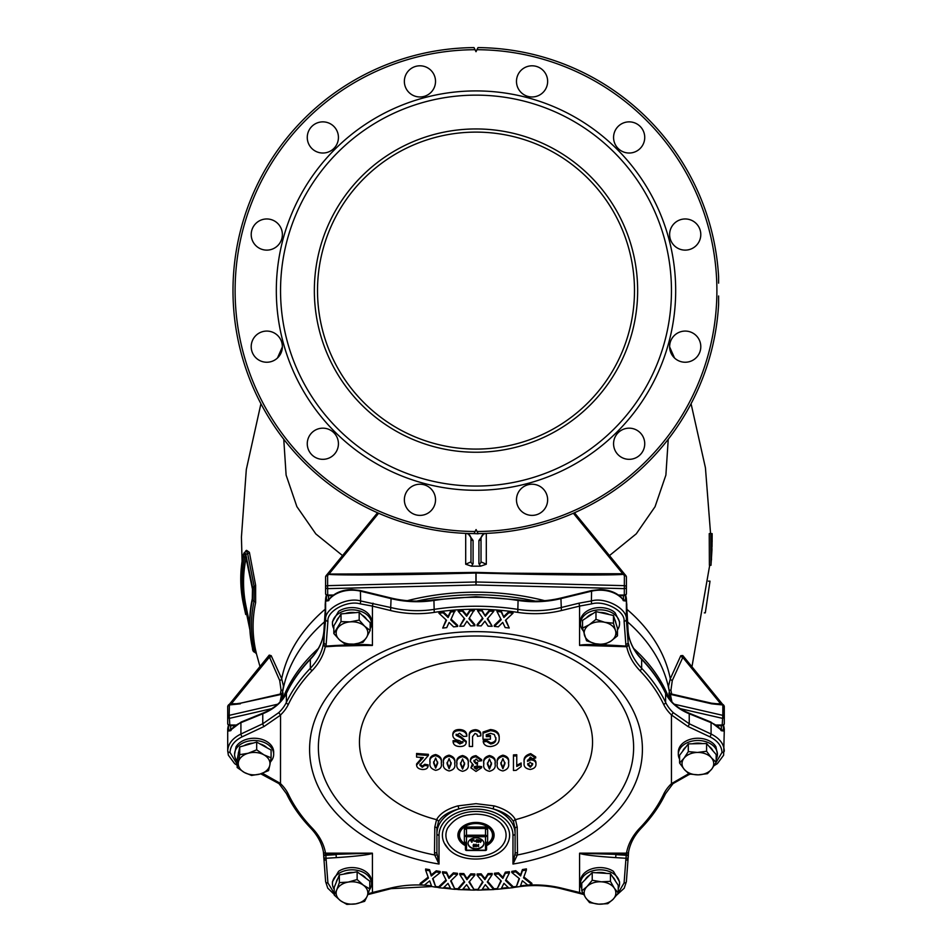 <?xml version="1.0" encoding="UTF-8"?>
<svg xmlns="http://www.w3.org/2000/svg" width="952" height="952" viewBox="0 0 952 952"><rect width="100%" height="100%" fill="white"/><g stroke="black" fill="none" stroke-linecap="round" stroke-linejoin="round"><path stroke-width="1.43" d="M246.592 550.351L249.388 552.327L255.636 585.242L255.636 602.652A222.923 157.627 180 0 0 255.636 650.228C256.731 654.976 256.731 654.952 255.636 650.157M256.397 653.607L260.051 666.769M342.553 555.599L315.838 533.941L296.893 506.654L286.112 475.096L283.755 439.241M271.201 655.69A2.118 1.428 157.4 0 1 269.19 657.416L231.372 703.742A2.118 1.297 -140.8 0 0 229.73 703.897L269.238 655.107L271.201 655.69L281.697 678.728L283.458 686.083L282.292 693.461L283.149 689.177A194.755 137.719 180 0 0 283.149 689.177L283.149 689.177A2.118 1.476 -168.7 0 1 281.078 690.259L279.709 680.525L269.047 656.106M623.465 595.654L623.465 599.891A2.118 1.499 0 0 1 625.5 600.998L623.786 600.736A2.118 1.345 -34.3 0 0 623.631 600.2L623.631 600.2C618.443 593.358 610.565 589.812 599.998 589.562L591.585 590.561L591.406 600.938C605.282 596.773 627.666 608.733 626.38 619.609A2.118 1.487 175.8 0 1 624.084 621.168C625.274 611.172 604.675 600.069 591.906 603.83L579.566 606.079L579.578 645.313C582.981 644.254 595.024 644.302 615.706 645.456L625.964 646.099L624.084 621.168M368.091 893.88L372.434 892.548L372.422 853.313C369.019 854.801 356.976 856.241 336.294 857.633L326.036 858.276L327.916 882.956L334.223 893.25M371.542 883.646L371.542 881.397A19.552 13.816 -0 0 0 367.27 872.77A19.552 13.816 -0 0 0 338.591 871.342L332.45 881.778L332.45 883.646A19.552 13.816 -0 0 1 345.528 870.604A19.552 13.816 -0 0 1 367.27 875.007A19.552 13.816 -0 0 1 371.542 883.646A19.552 13.816 -0 0 1 369.483 889.811M334.223 889.382A19.552 13.816 -0 0 1 332.45 883.646M336.246 882.397A15.851 11.21 0 0 1 336.782 880.505A15.851 11.21 0 0 1 337.781 878.696M343.541 874.162A15.851 11.21 0 0 1 353.323 872.472M360.082 874.007A15.851 11.21 0 0 1 365.973 878.363M334.223 895.047L340.542 900.723L346.873 904.4L355.762 903.864L364.652 901.33L367.21 896.118A15.851 11.21 0 0 1 355.762 903.864A15.851 11.21 0 0 1 340.542 900.723A15.851 11.21 0 0 1 336.782 889.834L334.223 895.047L334.223 887.312L339.352 874.888L357.131 871.818L369.781 881.171L369.781 888.906L363.45 885.241L357.131 879.553L348.242 882.087A15.851 11.21 0 0 1 363.45 885.241A15.851 11.21 180 0 1 367.21 896.118L369.781 888.906M336.782 889.834A15.851 11.21 0 0 1 348.242 882.087L339.352 882.623L336.782 889.834M357.131 871.818L357.131 879.553M339.352 874.888L339.352 882.623M228.551 725.222A26.418 18.683 180 0 0 227.706 729.886L227.706 750.949C228.064 743.881 232.466 738.24 240.915 734.028L262.764 723.758L278.746 712.655L280.542 715.13L280.483 783.615A54.942 38.853 0 0 1 288.385 794.289A198.099 140.075 180 0 0 312.101 827.99A81.348 57.525 0 0 1 325.513 853.159L325.846 855.289L336.104 854.658L336.294 857.633M312.101 827.99A2.118 1.238 136.2 0 1 310.578 827.966C317.587 835.332 321.871 843.353 323.43 852.028L323.43 852.028A2.118 1.487 170 0 0 325.513 853.159L372.339 853.159L325.846 854.658A2.118 1.499 180 0 0 323.74 856.145L323.74 856.776A2.118 1.499 0 0 0 325.846 858.276A2.118 1.499 180 0 0 326.036 858.276A2.118 1.499 173 0 1 323.751 857.038A2.118 1.499 173 0 1 323.74 856.907L323.918 858.74A2.118 1.499 175.7 0 0 323.93 858.823L325.62 881.623A2.118 1.499 175.7 0 1 325.62 881.552L323.93 858.894M618.241 892.905L624.084 882.956L625.964 858.276L615.706 857.633C595.024 856.241 582.981 854.801 579.578 853.313L579.578 892.512L578.983 892.452L583.219 893.666M628.26 856.907L628.082 858.74A2.118 1.499 4.3 0 1 628.07 858.823L628.249 857.038A2.118 1.499 7 0 0 628.26 856.907M615.706 857.633L615.896 854.658L626.154 855.289A2.118 1.499 0 0 1 628.26 856.776A2.118 2.118 0 0 1 628.249 857.038A2.118 1.499 7 0 1 625.964 858.276L626.487 853.159A2.118 1.487 10 0 0 628.57 852.028L628.57 852.028A2.118 1.487 10 0 0 628.582 851.85L628.26 856.657M579.578 853.313L626.154 854.658A2.118 1.499 0 0 1 628.26 856.145L628.26 856.145A2.118 1.499 0 0 1 628.26 856.276M579.661 853.159L626.487 853.159A81.348 57.525 0 0 1 639.899 827.99A198.099 140.075 180 0 0 663.615 794.289A54.942 38.853 0 0 1 671.517 783.615L673.254 782.984M671.517 783.615L687.998 774.131A2.118 0.857 70.9 0 0 688.867 774.642L672.993 783.639L665.519 793.706A2.118 1.416 25.6 0 1 663.615 794.289M721.33 725.65L721.33 729.886A2.118 1.499 0 0 1 723.377 730.993L721.664 730.731A26.418 18.683 180 0 0 711.084 722.675L711.084 734.028C719.533 738.24 723.937 743.881 724.293 750.949A2.118 1.499 180 0 1 721.997 752.437C721.664 745.94 717.618 740.727 709.847 736.8A2.118 0.631 -64.8 0 0 711.084 734.028L689.236 723.758L673.254 712.655L671.517 715.011A54.942 38.853 0 0 1 663.615 704.337A198.099 140.075 180 0 0 639.899 670.636A81.348 57.525 0 0 1 626.713 646.646M709.847 736.8L687.998 726.531L671.517 715.011M628.582 643.79A2.118 1.487 170 0 1 628.26 644.611A2.118 1.499 0 0 0 628.26 644.48L628.582 643.79A79.242 56.037 180 0 0 641.648 668.304A2.118 1.238 136.2 0 1 639.899 670.636M721.664 730.731A2.118 1.345 -34.3 0 0 721.509 730.196L710.823 722.021A2.118 0.75 -67.8 0 1 711.084 722.675L689.236 713.762A52.824 37.354 0 0 1 665.615 693.401A200.218 141.574 180 0 0 641.648 659.331A79.242 56.037 0 0 1 628.082 630.795L626.38 598.915L626.38 619.609L628.26 644.48A2.118 1.476 173.2 0 1 625.964 646.099L626.023 646.717L579.578 645.313M615.765 646.087L615.706 645.456M278.746 712.655A52.824 37.354 180 0 0 286.385 702.362A200.218 141.574 0 0 1 310.352 668.304A79.242 56.037 180 0 0 323.418 643.79L325.62 619.609C324.334 608.733 346.718 596.773 360.594 600.938L391.272 607.638A79.242 56.037 180 0 0 417.071 610.684A79.242 56.037 180 0 0 433.779 609.423A200.218 141.574 0 0 1 518.221 609.423A79.242 56.037 180 0 0 534.929 610.684A79.242 56.037 180 0 0 560.728 607.638L578.983 603.187L579.566 606.079M323.74 643.849A2.118 1.499 180 0 0 323.74 643.968L323.74 644.611A2.118 1.499 180 0 1 323.74 644.48A2.118 1.476 6.8 0 0 326.036 646.099L336.294 645.456C356.976 644.302 369.019 644.254 372.422 645.313L372.434 606.079L360.094 603.83C347.325 600.069 326.726 611.172 327.916 621.168L325.977 646.717A2.118 2.118 0 0 1 323.74 644.611A2.118 1.499 0 0 0 325.846 646.099M373.017 603.187L372.434 606.079M336.294 645.456L336.235 646.087L325.977 646.717M372.422 645.313L336.235 646.087M323.418 643.79A2.118 1.487 10 0 0 323.74 644.611M228.623 725.281L228.623 730.993L230.336 730.731A2.118 1.345 -145.7 0 1 230.491 730.196L229.991 730.85L231.038 730.505M444.37 843.258L448.428 848.875C462.493 864.737 499.598 861.405 507.63 843.258A33.606 23.764 180 0 0 503.691 821.754A33.606 23.764 180 0 0 460.661 814.079A33.606 23.764 180 0 0 444.37 843.258A33.606 23.764 180 0 0 448.309 848.708M428.138 877.185L420.141 883.42L420.141 884.539L424.235 885.241L429.697 880.862L431.72 886.514L435.79 887.216L432.625 878.66L440.217 872.615L436.242 871.937L431.28 876.018L429.566 870.794L425.627 870.128L428.448 878.065L420.141 884.539M440.217 872.615L440.217 871.496L436.242 870.806L431.28 874.9L429.566 869.676L425.627 868.997L425.627 870.128M435.79 887.216L432.946 878.41M464.255 881.421L458.186 888.454L458.186 889.573L462.422 889.715L466.658 884.658L470.157 889.989L474.37 890.132L468.967 882.099L474.87 875.114L470.764 874.971L466.932 879.672L463.85 874.733L459.792 874.591L464.671 882.064L458.186 889.573M474.87 875.114L474.87 873.995L470.764 873.853L466.932 878.541L463.85 873.603L459.792 873.472L459.792 874.591M474.37 890.132L469.384 881.6M500.907 880.671L496.956 889.299L501.157 888.87L503.953 883.337L508.832 888.097L513.009 887.669L505.524 880.505L509.427 872.841L505.357 873.258L502.858 878.387L498.503 873.948L494.469 874.364L501.299 881.052L496.956 889.299M509.427 872.841L509.427 871.723L505.357 872.139L502.858 877.268L498.503 872.829L494.469 873.246L494.469 874.364M513.009 887.669L513.009 886.55L505.905 879.743M671.457 715.13L671.457 783.496M519.114 878.398L516.234 887.109L520.327 886.407L522.351 880.755L527.813 885.134L531.882 884.432L523.54 877.839L526.397 870.009L522.422 870.687L520.637 875.935L515.746 871.83L511.807 872.508L519.435 878.66L516.234 887.109M526.397 870.009L526.397 868.89L522.422 869.569L520.637 874.817L515.746 870.711L511.807 871.377L511.807 872.508M531.882 884.432L531.882 883.313L523.862 876.971M482.581 881.707L477.595 890.144L481.831 889.989L485.33 884.67L489.554 889.715L493.779 889.573L487.269 881.957L492.172 874.591L488.067 874.733L484.913 879.672L481.165 874.971L477.095 875.114L482.997 882.218L477.595 890.144M492.172 874.591L492.172 873.472L488.067 873.615L484.913 878.553L481.165 873.853L477.095 873.995L477.095 875.114M493.779 889.573L493.779 888.454L487.686 881.326M446.012 879.898L438.92 886.586L438.92 887.716L443.132 888.145L448.011 883.385L450.796 888.918L454.985 889.346L450.653 880.981L457.46 874.412L453.39 873.995L448.951 878.422L446.536 873.293L442.502 872.877L446.393 880.659L438.92 887.716M457.46 874.412L457.46 873.293L453.39 872.865L448.951 877.304L446.536 872.175L442.502 871.758L442.502 872.877M454.985 889.346L451.046 880.6M503.894 616.349L508.832 611.624L513.009 612.077L513.009 613.207L505.429 620.323L509.237 627.999L505.167 627.558L502.751 622.418L498.324 626.821L494.302 626.392L501.216 619.752L496.98 611.47L501.18 611.922L501.18 610.803L503.894 617.479L508.832 612.755L513.009 613.207M505.81 619.966L509.237 627.999M494.302 626.392L494.302 625.262L500.835 618.99M496.98 611.47L496.98 610.339L501.18 610.803M485.33 615.087L489.554 610.03L493.779 610.173L493.779 611.291L487.281 618.919L492.184 626.273L488.078 626.13L484.913 621.192L481.177 625.892L477.107 625.75L482.997 618.657L477.595 610.732L481.831 610.875L481.831 609.756L485.33 616.206L489.554 611.148L493.779 611.291M487.698 618.431L492.184 626.273M477.107 625.75L477.107 624.631L482.581 618.038M477.595 610.732L477.595 609.613L481.831 609.756M466.647 615.075L470.157 609.756L474.37 609.613L468.955 618.764L474.858 625.75L470.74 625.892L466.92 621.192L463.838 626.13L459.78 626.273L464.671 618.8L458.186 611.291L462.422 611.148L462.422 610.03L466.647 615.075L466.647 616.194L470.157 610.875L474.37 610.732M469.372 618.145L474.858 624.631L474.858 625.75M459.78 626.273L464.255 618.324M458.186 611.291L458.186 610.173L462.422 610.03M448.094 616.408L450.808 610.851L454.973 610.399L450.76 619.919L457.65 626.44L453.58 626.88L449.082 622.477L446.738 627.63L442.716 628.058L446.5 620.264L438.943 613.255L443.144 612.802L443.144 611.684L448.094 616.408L448.094 617.527L450.808 611.969L454.973 611.517M451.141 619.157L457.65 625.321L457.65 626.44M442.716 628.058L446.119 619.907M438.943 613.255L438.943 612.136L443.144 611.684M501.049 823.456A30.083 21.265 0 0 1 504.31 828.038A30.083 21.265 0 0 1 489.721 854.158A30.083 21.265 0 0 1 451.224 847.292A30.083 21.265 0 0 1 447.69 828.038C456.662 815.305 466.623 814.757 475.714 814.15C486.377 814.317 494.766 817.375 500.895 823.337L504.31 828.038M436.908 852.968L439.027 864.035L434.659 854.979A157.615 111.455 180 0 1 319.765 732.683A157.615 111.455 180 0 1 476 635.984A157.615 111.455 180 0 1 632.235 732.683A157.615 111.455 180 0 1 517.341 854.979L512.973 864.035L515.091 853.135L515.091 828.573L513.568 821.838C510.308 816.09 503.56 811.806 493.338 808.962C481.795 805.654 470.24 805.654 458.662 808.962C448.463 811.782 441.716 816.078 438.432 821.838L436.908 828.573L436.908 833.738A39.092 27.644 0 0 1 458.662 808.962A2.118 0.809 -105 0 0 457.793 805.904L476 803.667L494.207 805.904C504.929 808.938 512.009 813.52 515.437 819.648L517.21 827.074L517.495 852.599L517.341 854.979L515.008 855.003M517.495 852.599L515.091 853.135L515.091 828.573A2.118 1.499 0 0 1 517.21 827.074M494.207 805.904A2.118 0.809 -75 0 0 493.338 808.962A39.092 27.644 0 0 1 515.091 833.738A2.118 1.499 0 0 1 512.973 835.225A36.973 26.144 180 0 0 476 809.081A36.973 26.144 180 0 0 439.027 835.225L439.027 864.035A166.41 117.667 180 0 1 310.638 736.158A166.41 117.667 180 0 1 476 631.64A166.41 117.667 180 0 1 641.362 736.158A166.41 117.667 180 0 1 512.973 864.035L512.973 835.225M483.818 764.135C483.057 767.859 484.925 770.251 489.459 771.31C493.957 770.073 495.837 767.633 495.076 763.968C495.849 760.208 493.969 757.768 489.435 756.662C484.925 757.947 483.057 760.446 483.818 764.135L483.818 763.016C483.057 759.315 484.925 756.816 489.435 755.543C493.969 756.65 495.849 759.089 495.076 762.838L495.076 763.921L495.076 762.838M513.461 756.031L513.461 754.9A522.957 369.781 0 0 0 516.757 754.734L516.757 755.852A524.54 370.899 180 0 1 513.461 756.031L513.461 770.489A523.862 370.423 0 0 0 516.163 770.346L521.149 766.55L521.149 764.123L516.757 766.431L516.757 755.852M516.757 765.301L521.149 762.992L521.149 764.123M524.159 762.707L524.159 761.576C523.481 757.721 525.659 755.079 530.692 753.639L535.69 756.876L535.69 758.006L530.692 754.757C525.694 756.15 523.517 758.803 524.159 762.707C523.505 766.503 525.552 768.752 530.312 769.442C534.143 768.704 536.024 766.955 535.964 764.182C536.024 761.6 534.274 760.172 530.728 759.898L527.456 761.362L530.383 757.078L532.394 758.637A524.159 365.592 -13.3 0 0 535.69 758.006M527.456 760.231L530.728 758.78C534.262 759.03 536 760.469 535.964 763.064L535.964 764.182M497.265 763.873C496.504 767.609 498.384 769.966 502.906 770.942C507.404 769.632 509.284 767.145 508.523 763.492C509.296 759.72 507.416 757.316 502.882 756.293C498.372 757.661 496.504 760.184 497.265 763.873L497.265 762.754C496.504 759.065 498.372 756.531 502.882 755.174C507.416 756.197 509.296 758.601 508.523 762.373L508.523 763.456L508.523 762.373M486.293 734.718L486.293 735.527A522.529 369.483 0 0 0 490.411 735.456L490.411 736.586A524.124 370.614 180 0 1 486.293 736.646L486.293 734.718L490.625 733.326L494.314 734.516L495.897 738.752C496.135 741.679 494.397 743.429 490.661 743.988L486.567 741.465A524.409 365.77 166.7 0 1 483.271 741.906C483.949 744.952 486.389 746.499 490.613 746.558C496.48 745.761 499.336 743.084 499.193 738.502C499.336 733.873 496.408 731.267 490.411 730.672L482.997 733.183L482.997 739.311A524.255 370.709 0 0 0 490.411 739.204L490.411 736.586M482.997 733.183L482.997 732.064L490.411 729.553C496.397 730.124 499.312 732.731 499.193 737.372L499.193 738.502M483.271 741.906L483.271 740.787A522.827 364.664 -13.3 0 0 486.567 740.347L490.661 742.869C494.385 742.31 496.135 740.561 495.897 737.633M513.568 821.838A2.118 1.737 -28.1 0 1 515.437 819.648A116.549 82.407 180 0 0 590.811 727.947A116.549 82.407 180 0 0 476 659.688A116.549 82.407 180 0 0 361.189 727.947A116.549 82.407 180 0 0 436.563 819.648C440.014 813.496 447.095 808.914 457.793 805.904M475.262 730.815L475.262 729.696L476 729.72C479.403 730.351 481.01 732.04 480.808 734.777L480.808 735.896C481.01 733.171 479.415 731.481 476 730.838L475.262 730.815C470.835 731.279 468.836 733.266 469.276 736.788L469.276 746.475A524.504 370.887 0 0 0 472.573 746.499L472.573 736.574L475.024 733.468L476.964 734.289L477.511 736.312A524.124 365.568 -13.3 0 0 480.808 735.896M470.371 761.457L470.371 760.327C470.443 757.685 472.311 756.126 476 755.662L481.629 759.648L481.629 760.767L476 756.781C472.335 757.233 470.455 758.792 470.371 761.457L473.394 764.956L470.919 767.871L476 771.429L481.629 767.717A524.171 364.664 -165.6 0 1 478.606 767.36L476.262 769.228L474.215 767.764L475 766.491L477.154 766.062A524.564 36.95 -86 0 0 477.511 763.599L476 763.802L473.941 761.529L476.131 759.077L478.332 761.16A524.421 365.782 -13.3 0 0 481.629 760.767M473.941 760.41L476 762.683L477.511 762.481L477.511 763.599M474.215 766.646L476.262 768.097L478.606 766.241A522.588 363.557 14.4 0 0 481.629 766.598L481.629 767.717M470.919 767.871L472.18 764.515M478.606 767.36L478.606 766.241M476.262 769.228L476.262 768.097M476.107 763.813L476.107 762.695M476.06 756.781L476.06 755.662M489.435 756.662L489.435 755.543M491.506 764.016L489.447 769.097L487.388 764.099L489.447 758.958L491.506 764.016M487.388 762.968L489.447 767.978L491.506 762.897M489.447 769.097L489.447 767.978M530.359 767.217L527.729 764.742L530.181 762.207L532.668 764.587L530.359 767.217L532.668 763.456M527.729 763.623L530.359 766.098M530.728 759.898L530.728 758.78M530.692 754.757L530.692 753.639M502.882 756.293L502.882 755.174M504.953 763.611L502.894 768.728L500.835 763.766L502.894 758.589L504.953 763.611M500.835 762.647L502.894 767.609L504.953 762.492M502.894 768.728L502.894 767.609M490.661 743.988L490.661 742.869M486.567 741.465L486.567 740.347M490.411 730.672L490.411 729.553M469.276 735.658L469.276 736.788L469.276 735.658C468.836 732.159 470.823 730.16 475.262 729.696M472.573 736.574L472.573 745.38M452.807 735.218L452.807 734.099C453.14 730.981 455.449 729.446 459.757 729.518C464.183 729.875 466.528 731.743 466.801 735.134L466.801 736.265C466.551 732.885 464.195 731.005 459.757 730.636C455.461 730.565 453.152 732.088 452.807 735.218C453.021 738.097 455.104 739.859 459.042 740.501L462.969 742.56L459.792 743.952L456.377 741.679A524.326 369.471 173.3 0 1 453.081 741.787C453.39 744.773 455.627 746.356 459.78 746.523C463.719 746.582 465.873 745.214 466.254 742.429L460.72 737.776L456.103 735.349L459.614 733.29L463.517 736.42A524.064 369.293 -6.7 0 0 466.801 736.265M456.103 734.23L460.72 736.646L466.254 741.299L466.254 742.429M453.081 741.787L453.081 740.668A522.731 368.353 -6.7 0 0 456.377 740.561L459.792 742.834L462.969 741.441M416.583 765.087C416.774 767.574 418.654 769.037 422.212 769.478C425.806 769.621 427.769 768.454 428.114 766.003A523.755 365.318 -166.7 0 1 424.818 765.408L422.283 767.264L419.88 765.206L428.388 755.448A524.54 370.899 180 0 1 416.583 754.591L416.583 757.078A524.481 370.863 0 0 0 423.319 757.59L416.583 765.087L416.583 763.956L422.224 757.506M416.583 754.591L416.583 753.46A522.957 369.781 0 0 0 428.388 754.317L428.388 755.448M419.88 764.075L422.283 766.146L424.818 764.277A522.172 364.211 13.3 0 0 428.114 764.872L428.114 766.003M430.03 762.754C429.269 766.419 431.149 768.942 435.671 770.335C440.169 769.43 442.037 767.122 441.288 763.397C442.061 759.696 440.181 757.114 435.647 755.686C431.149 756.638 429.269 758.994 430.03 762.754L430.03 761.624C429.269 757.863 431.149 755.507 435.647 754.555C440.181 755.995 442.061 758.566 441.288 762.278L441.288 762.278M456.924 763.932C456.163 767.621 458.031 770.085 462.565 771.31C467.063 770.239 468.943 767.859 468.182 764.17C468.955 760.434 467.075 757.935 462.541 756.662C458.031 757.78 456.163 760.208 456.924 763.932L456.924 762.814C456.163 759.077 458.031 756.662 462.541 755.543C467.075 756.816 468.955 759.315 468.182 763.052L468.182 763.052M443.477 763.468C442.716 767.145 444.584 769.632 449.118 770.953C453.616 769.966 455.496 767.609 454.735 763.909C455.508 760.184 453.628 757.649 449.094 756.293C444.584 757.328 442.716 759.72 443.477 763.468L443.477 762.35C442.716 758.589 444.596 756.209 449.094 755.174C453.628 756.531 455.508 759.065 454.735 762.778L454.735 763.861L454.735 762.778M436.992 855.003L434.659 854.979L434.505 852.599L434.79 827.074L436.563 819.648A2.118 1.737 -151.9 0 1 438.432 821.838M449.094 756.293L449.094 755.174M451.165 763.766L449.106 768.728L447.047 763.611L449.106 758.589L451.165 763.766M447.047 762.492L449.106 767.609L451.165 762.647M449.106 768.728L449.106 767.609M462.541 756.662L462.541 755.543M464.612 764.099L462.553 769.097L460.494 764.016L462.553 758.958L464.612 764.099M460.494 762.897L462.553 767.978L464.612 762.968M462.553 769.097L462.553 767.978M435.647 755.686L435.647 754.555M437.718 763.195L435.659 768.121L433.6 762.968L435.659 757.982L437.718 763.195M433.6 761.838L435.659 767.003L437.718 762.064M435.659 768.121L435.659 767.003M424.818 765.408L424.818 764.277M422.283 767.264L422.283 766.146M459.792 743.952L459.792 742.834M456.377 741.679L456.377 740.561M459.757 730.636L459.757 729.518M434.505 852.599L436.908 853.135L436.908 833.738A2.118 1.499 180 0 0 439.027 835.225M465.433 845.638A18.112 12.804 0 0 1 457.888 835.225A18.112 12.804 0 0 1 476 822.421A18.112 12.804 0 0 1 494.112 835.225A18.112 12.804 0 0 1 486.567 845.638M465.433 844.626A17.481 12.364 0 0 1 460.244 840.116A17.481 12.364 0 0 1 458.519 834.773A17.481 12.364 0 0 1 476 822.421A17.481 12.364 0 0 1 493.481 834.773A17.481 12.364 0 0 1 491.756 840.116A17.481 12.364 0 0 1 486.567 844.626M486.567 843.246A2.118 1.499 180 0 0 487.626 841.949A1.059 0.75 0 0 0 486.567 842.698L486.567 849.422A1.059 0.75 180 0 1 485.508 850.172L485.508 836.725L466.492 836.725L466.492 850.172L485.508 850.172M476 849.053A7.925 5.605 180 0 0 483.925 843.448A7.925 5.605 180 0 0 476 837.843A7.925 5.605 180 0 0 468.075 843.448A7.925 5.605 180 0 0 476 849.053M468.075 843.258A7.925 5.605 180 0 0 476 848.672A7.925 5.605 180 0 0 483.925 843.258M478.166 846.435L477.095 845.971L478.225 844.567L478.654 846.435M477.095 845.971L478.654 844.567M473.144 846.221L474.286 846.114L474.251 845.15L473.144 845.15L473.953 844.567L474.822 846.126L473.977 846.84L473.144 846.221L474.286 845.733M473.751 845.793L474.251 844.769M473.144 845.15L473.953 844.198L474.739 845.126M474.37 845.209L474.822 846.126M479.641 840.842L480.486 839.712L481.331 840.842L480.486 842.353L479.641 840.842L480.486 840.081L481.331 841.223M471.454 841.949L471.454 840.699L470.788 841.021L471.942 839.712L471.942 842.33L471.454 840.699M470.788 840.64L471.537 839.712M472.727 840.081L473.227 839.712L473.144 840.866L473.227 840.081M473.465 840.081L473.965 839.712L473.894 840.866L473.965 840.081M474.37 841.282L475.322 841.282M476.393 841.949L476.393 840.699L475.738 841.021L476.881 839.712L476.881 842.33L476.393 840.699M475.738 840.64L476.476 839.712M477.63 841.746L478.856 841.568L477.666 841.247L477.916 840.116L479.272 840.116L478.202 840.902L479.392 841.568L478.499 842.353L477.63 841.746L478.856 841.199M477.666 841.247L477.916 839.735L479.272 840.116M478.558 840.438L479.392 841.568M475.155 845.328L476 844.198L476.845 845.328L476 846.84L475.155 845.328L476 844.567L476.845 845.697M476 844.912L476 846.483L476 844.912M475.691 845.328L476 846.114L476.309 845.328M480.486 840.438L480.486 842.008L480.486 840.438M480.177 840.842L480.486 841.627L480.796 840.842M477.559 845.959L478.166 845.209L477.559 845.959M466.492 850.172L466.492 850.172A1.059 0.75 180 0 1 465.433 849.422L465.433 842.698A1.059 0.75 0 0 0 464.374 841.949A2.118 1.499 180 0 0 465.433 843.246M443.144 612.802L448.094 617.527M450.808 611.969L450.808 610.851M462.422 611.148L466.647 616.194M470.157 610.875L470.157 609.756M481.831 610.875L485.33 616.206M489.554 611.148L489.554 610.03M501.18 611.922L503.894 617.479M508.832 612.755L508.832 611.624M453.39 873.995L453.39 872.865M448.951 878.422L448.951 877.304M446.536 873.293L446.536 872.175M488.067 874.733L488.067 873.615M484.913 879.672L484.913 878.553M481.165 874.971L481.165 873.853M522.422 870.687L522.422 869.569M520.637 875.935L520.637 874.817M515.746 871.83L515.746 870.711M505.357 873.258L505.357 872.139M502.858 878.387L502.858 877.268M498.503 873.948L498.503 872.829M470.764 874.971L470.764 873.853M466.932 879.672L466.932 878.541M463.85 874.733L463.85 873.603M436.242 871.937L436.242 870.806M431.28 876.018L431.28 874.9M429.566 870.794L429.566 869.676M280.483 783.615L278.746 782.984M260.765 773.821L279.007 783.639L286.481 793.706C292.347 805.904 300.38 817.328 310.578 827.966M323.74 856.145L323.43 852.028A2.118 1.487 170 0 1 323.418 851.85L323.74 856.276M619.55 883.646L619.55 881.778L613.409 871.342A19.552 13.816 -0 0 0 590.549 869.307A19.552 13.816 -0 0 0 580.458 881.397L580.458 883.646A19.552 13.816 -0 0 1 590.549 871.544A19.552 13.816 -0 0 1 619.55 883.646A19.552 13.816 -0 0 1 618.241 888.621M585.171 879.696A15.851 11.21 -0 0 1 589.597 875.186M596.178 872.77A15.851 11.21 -0 0 1 606.341 873.365M612.588 876.828A15.851 11.21 -0 0 1 614.337 878.874A15.851 11.21 -0 0 1 615.444 881.124M581.767 888.621A19.552 13.816 -0 0 1 580.458 883.646M585.658 897.748L589.55 902.603L598.677 904.15L607.793 903.686L613.017 899.378A15.851 11.21 -0 0 1 598.677 904.15A15.851 11.21 180 0 1 585.658 897.748A15.851 11.21 -0 0 1 586.991 886.586L581.767 890.893L585.658 897.748M610.446 881.35L601.331 881.814L592.215 880.267L586.991 886.586A15.851 11.21 -0 0 1 601.331 881.814A15.851 11.21 -0 0 1 614.337 888.216L610.446 881.35L610.446 873.615L592.215 872.532L581.767 883.158L581.767 890.893M614.337 888.216A15.851 11.21 -0 0 1 613.017 899.378L618.241 893.059L614.337 888.216M592.215 872.532L592.215 880.267M610.446 873.615L618.241 885.324L618.241 893.059M717.427 754.305L715.952 746.808A19.552 13.816 -0 0 0 683 743.096A19.552 13.816 -0 0 0 678.324 752.068L678.324 754.305A19.552 13.816 -0 0 1 683 745.345A19.552 13.816 -0 0 1 704.635 741.334A19.552 13.816 -0 0 1 717.427 754.305A19.552 13.816 -0 0 1 716.166 759.172M692.366 743.798A15.851 11.21 0 0 1 697.447 743.107A15.851 11.21 0 0 1 702.564 743.607M709.05 746.368A15.851 11.21 0 0 1 712.953 750.842M682.608 751.318A15.851 11.21 0 0 1 685.987 746.903M679.585 759.172A19.552 13.816 -0 0 1 678.324 754.305M679.585 762.992L679.585 755.257L688.296 743.881L706.586 743.524L706.586 751.271L697.447 752.449L688.296 751.616L683.941 758.304L679.585 762.992L684.369 769.513A15.851 11.21 0 0 1 683.941 758.304A15.851 11.21 180 0 1 697.447 752.449A15.851 11.21 0 0 1 711.382 757.78L706.586 751.271M688.296 743.881L688.296 751.616M698.304 774.845A15.851 11.21 0 0 1 684.369 769.513L689.165 774.024L698.304 774.845L707.455 773.667L711.81 768.978A15.851 11.21 0 0 1 698.304 774.845M711.382 757.78A15.851 11.21 0 0 1 711.81 768.978L716.166 762.29L711.382 757.78M706.586 743.524L716.166 754.555L716.166 762.29M721.509 730.196L722.009 730.85L720.962 730.505M626.999 616.253A2.118 1.487 -4.2 0 0 626.999 616.17L626.785 610.351A2.118 1.499 0 0 1 626.773 610.422M619.55 623.655L619.55 621.787L615.075 612.719L613.409 611.351A19.552 13.816 0 0 0 592.251 608.721A19.552 13.816 0 0 0 580.458 621.406L580.458 623.655A19.552 13.816 0 0 1 593.393 610.648A19.552 13.816 0 0 1 615.075 614.861A19.552 13.816 0 0 1 619.55 623.655A19.552 13.816 0 0 1 617.467 629.855M586.444 617.848A15.851 11.21 0 0 1 589.252 615.42A15.851 11.21 0 0 1 592.906 613.635M599.712 612.445A15.851 11.21 0 0 1 609.244 614.552M614.754 619.55A15.851 11.21 0 0 1 615.813 622.894M583.171 630.688A19.552 13.816 0 0 1 580.458 623.655M582.529 628.141L582.529 620.395L595.976 611.624L595.976 619.371L589.252 624.75L582.529 628.141L586.551 640.767L595.286 643.695A15.851 11.21 0 0 1 584.54 635.448A15.851 11.21 180 0 1 589.252 624.75A15.851 11.21 0 0 1 604.722 622.299L595.976 619.371M610.744 641.231A15.851 11.21 0 0 1 595.286 643.695L604.02 644.611L610.744 641.231L617.467 635.841L615.468 630.533A15.851 11.21 0 0 1 610.744 641.231M604.722 622.299A15.851 11.21 0 0 1 615.468 630.533L613.457 623.215L604.722 622.299M595.976 611.624L613.457 615.48L617.467 628.106L617.467 635.841M613.457 615.48L613.457 623.215M326.5 595.286L326.5 600.998L328.214 600.736A2.118 1.345 -145.7 0 1 328.369 600.2L327.869 600.855L328.904 600.51M371.542 623.655L371.542 621.406A19.552 13.816 -0 0 0 361.903 609.494A19.552 13.816 -0 0 0 338.591 611.351L332.45 621.787L332.45 623.655A19.552 13.816 -0 0 1 342.292 611.66A19.552 13.816 -0 0 1 361.903 611.743A19.552 13.816 -0 0 1 371.542 623.655A19.552 13.816 -0 0 1 370.161 628.748M333.831 628.748A19.552 13.816 -0 0 1 332.45 623.655M336.461 621.442A15.851 11.21 -0 0 1 337.425 619.252A15.851 11.21 -0 0 1 338.995 617.253M345.148 613.552A15.851 11.21 -0 0 1 355.251 612.683M361.879 614.897A15.851 11.21 -0 0 1 366.651 619.395M333.831 633.544L333.831 625.809L341.018 613.897L341.018 621.644L333.831 633.544L339.328 639.72L344.814 643.897L353.906 644.111A15.851 11.21 -0 0 1 339.328 639.72A15.851 11.21 180 0 1 337.425 628.594A15.851 11.21 -0 0 1 350.098 621.87L341.018 621.644M366.579 637.388A15.851 11.21 -0 0 1 353.906 644.111L362.986 642.338L366.579 637.388L370.161 630.438L364.675 626.261A15.851 11.21 -0 0 1 366.579 637.388M350.098 621.87A15.851 11.21 -0 0 1 364.675 626.261L359.178 620.085L350.098 621.87M341.018 613.897L359.178 612.35L370.161 622.703L370.161 630.438M359.178 612.35L359.178 620.085M325.227 604.46A2.118 1.499 0 0 1 325.215 604.377L325.215 610.351A2.118 1.499 0 0 1 325.227 610.28L325.001 616.253A2.118 1.487 -175.8 0 1 325.001 616.17A2.118 1.487 -175.8 0 1 325.013 616.099M273.676 754.305L273.676 752.068A19.552 13.816 0 0 0 263.05 739.775A19.552 13.816 0 0 0 242.736 740.834A19.552 13.816 0 0 0 236.048 746.808L234.573 754.305A19.552 13.816 0 0 1 242.736 743.072A19.552 13.816 0 0 1 263.05 742.013A19.552 13.816 0 0 1 273.676 754.305A19.552 13.816 0 0 1 270.428 761.933M237.155 761.16A19.552 13.816 0 0 1 234.573 754.305M238.274 754.103A15.851 11.21 0 0 1 238.428 752.746A15.851 11.21 0 0 1 238.821 751.402M243.926 745.725A15.851 11.21 0 0 1 253.053 743.131M259.896 743.869A15.851 11.21 0 0 1 267.06 747.832M237.155 767.49L237.155 759.744L239.714 746.939L239.714 754.674L237.155 767.49L244.366 772.477L251.566 775.463L260.051 774.036A15.851 11.21 0 0 1 244.366 772.477A15.851 11.21 180 0 1 238.428 762.076A15.851 11.21 0 0 1 248.198 753.258L239.714 754.674M269.821 765.206A15.851 11.21 0 0 1 260.051 774.036L268.535 770.62L269.821 765.206L271.094 757.804L263.882 754.817A15.851 11.21 0 0 1 269.821 765.206M248.198 753.258A15.851 11.21 0 0 1 263.882 754.817L256.683 749.831L248.198 753.258M239.714 746.939L256.683 742.096L271.094 750.057L271.094 757.804M256.683 742.096L256.683 749.831M234.811 725.65L229.825 725.65L229.825 725.031A2.118 1.499 180 0 1 227.706 723.544L227.706 706.717A2.118 1.499 180 0 1 229.17 705.301A2.118 1.035 -145.5 0 0 228.087 705.527A2.118 1.035 -145.5 0 0 227.992 705.967M271.748 708.645L229.825 718.272A2.118 1.499 180 0 1 227.706 716.785A2.118 1.499 180 0 1 229.17 715.357L229.825 725.031L235.644 725.031M227.706 740.406L227.706 743.714M280.055 702.005L281.649 694.341L280.602 694.651M282.923 692.806L283.03 693.449A2.118 1.404 -168.2 0 1 281.649 694.341L240.582 703.171L281.613 693.746L282.97 692.723L282.625 693.746M237.81 703.742L231.372 703.742L230.063 704.313L231.86 704.361L240.582 703.171M228.528 704.992A2.118 1.856 -114.2 0 1 229.206 704.444L229.206 704.444A2.118 1.856 -114.2 0 1 230.063 704.313A2.118 1.071 97.6 0 0 229.408 704.944A2.118 1.035 -145.5 0 0 228.325 705.17L228.087 705.527A2.118 2.118 0 0 0 227.706 706.717M717.189 725.65L722.175 725.65L722.175 725.031A2.118 1.499 -0 0 0 724.293 723.544L724.293 706.717A2.118 2.118 0 0 0 723.913 705.527A2.118 1.035 -34.5 0 1 724.008 705.967M680.252 708.645L722.175 718.272A2.118 1.499 0 0 0 724.293 716.785A2.118 1.499 0 0 0 722.83 715.357L722.175 725.031L716.356 725.031M671.684 694.044L670.922 690.259L672.291 680.525L682.81 657.416L720.628 703.742L721.937 704.313A2.118 1.071 82.4 0 1 722.592 704.944L722.83 705.301A2.118 1.499 0 0 1 724.293 706.717M674.266 704.206L722.83 715.357L722.83 705.301A2.118 1.035 -34.5 0 1 723.913 705.527L723.675 705.17A2.118 2.118 0 0 0 722.794 704.444L722.794 704.444A2.118 1.856 -65.8 0 1 723.472 704.992M671.945 702.005L670.351 694.341L711.596 703.814L722.592 704.944A2.118 1.035 -34.5 0 1 723.675 705.17M711.596 703.814L711.418 703.171L721.937 704.313A2.118 1.856 -65.8 0 1 722.794 704.444L722.27 703.897A2.118 1.297 -39.2 0 0 720.628 703.742L714.19 703.742M711.418 703.171L670.386 693.746L669.03 692.723L669.375 693.746M669.077 692.806L668.97 693.449A2.118 1.404 -11.8 0 0 670.351 694.341L671.398 694.651M619.312 595.654L624.298 595.654L624.298 595.036A2.118 1.499 0 0 0 626.416 593.548L626.416 577.079A2.118 2.118 0 0 0 625.952 575.758L625.952 575.758A2.118 1.273 -38.7 0 1 626.13 576.341M332.688 595.654L327.702 595.654L327.702 595.036A2.118 1.499 180 0 1 325.584 593.548L325.584 577.079A2.118 1.499 180 0 1 327.619 575.591A2.118 1.273 -141.3 0 0 326.048 575.758L326.048 575.758A2.118 1.273 -141.3 0 0 325.87 576.341M283.03 693.449L281.602 700.315M229.73 703.897L229.206 704.444A2.118 2.118 0 0 0 228.325 705.17M670.922 690.259A2.118 1.476 -11.3 0 1 668.851 689.177L669.708 693.461L668.851 689.177A194.755 137.719 0 0 1 668.851 689.177L668.542 686.083L670.303 678.728A196.207 138.73 180 0 0 626.785 609.197M668.97 693.449L670.398 700.315M333.521 595.036L327.702 595.036L327.619 585.647A2.118 1.499 180 0 0 325.584 587.146A2.118 1.499 180 0 0 327.702 588.633L476 584.98L624.298 588.633A2.118 1.499 0 0 0 626.416 587.146A2.118 1.499 0 0 0 624.381 585.647L476.071 581.981L476 584.98L475.929 581.981A2.118 1.499 0 0 1 476.071 581.981L476.071 573.021L505.429 573.747C557.027 575.091 614.802 575.389 623.37 574.342A2.118 1.273 -38.7 0 1 624.952 574.508L624.952 574.508A2.118 2.118 0 0 0 624.75 574.294L624.75 574.294A2.118 1.559 133.3 0 0 623.298 574.044L505.405 573.128L505.429 573.747M618.479 595.036L624.298 595.036L624.381 575.591A2.118 1.499 0 0 1 626.416 577.079M682.679 655.547L680.799 655.69A2.118 1.428 22.6 0 0 682.81 657.416L682.953 656.106M624.524 574.127A2.118 1.297 140.8 0 0 624.393 573.901A2.118 1.297 140.8 0 0 622.751 573.747L624.381 575.591A2.118 1.273 -38.7 0 1 625.952 575.758L624.952 574.508M475.952 572.402L475.929 573.021L446.571 573.747C394.973 575.091 337.198 575.389 328.63 574.342L327.619 575.591L327.619 585.647L475.929 581.981L475.929 573.021A2.118 1.499 -0 0 1 476 573.021A2.118 1.499 -0 0 1 476.071 573.021L476.048 572.402A2.118 2.118 0 0 0 475.952 572.402L328.63 574.342A2.118 1.273 -141.3 0 0 327.048 574.508L326.048 575.758A2.118 2.118 0 0 0 325.584 577.079M680.799 655.69L670.303 678.728A2.118 1.416 26.3 0 0 672.291 680.525M474.001 47.719L473.953 47.6A243.01 243.01 0 0 0 232.99 290.657A243.01 243.01 0 0 0 474.06 533.596L478.19 533.786L476.071 529.562L474.06 533.596A243.01 243.01 0 0 1 232.99 290.657A243.01 243.01 0 0 1 473.953 47.6A243.01 243.01 0 0 1 474.001 47.6L476 51.706L477 49.706A240.892 240.892 0 0 0 476.94 49.706L477.999 47.6A243.01 243.01 0 0 1 718.617 276.865L718.617 283.149M718.617 298.047L718.617 304.331A243.01 243.01 0 0 1 478.094 533.596L477.035 531.49A240.892 240.892 0 0 0 716.892 290.574A240.892 240.892 0 0 0 477 49.706L478.047 47.6A243.01 243.01 0 0 1 478.047 47.6L477 49.706M718.617 303.343L718.617 295.989M718.617 297.988L718.617 300.047M473.953 47.6A243.01 243.01 0 0 1 474.001 47.6L475.06 49.706A240.892 240.892 0 0 0 475 49.706A240.892 240.892 0 0 0 235.108 290.657A240.892 240.892 0 0 0 475.107 531.49M476.94 49.706L476 51.587L475.06 49.706M249.9 629.891L246.425 613.017A2.118 1.476 168.4 0 0 245.687 614.457L243.426 604.056A235.073 166.219 0 0 1 243.355 603.758A235.073 166.219 0 0 1 243.426 555.813L244.462 553.636L245.699 555.754L252.482 588.61L252.292 599.153A226.29 160.007 180 0 0 252.054 646.182A226.29 160.007 180 0 0 252.125 646.563M254.172 649.204C255.029 653.25 254.981 653.25 254.053 649.216A224.517 158.758 0 0 1 254.053 601.295A2.118 1.476 -167.8 0 1 252.458 599.879L252.696 587.872L245.913 555.016C245.021 551.732 244.14 551.755 243.272 555.064A2.118 1.476 -168.3 0 1 243.272 554.635L243.272 554.635C239.94 570.772 239.928 586.896 243.212 603.033A235.215 166.326 180 0 0 243.272 603.306M246.532 557.313L246.009 558.431A232.455 164.375 180 0 0 245.949 605.841A232.455 164.375 180 0 0 246.009 606.138M246.009 558.431A2.118 1.476 11.7 0 0 244.712 557.122L245.497 555.48A2.118 2.059 -106.3 0 1 244.462 553.636M247.175 611.874A2.118 1.476 168.4 0 1 246.425 613.017L244.712 605.103A2.118 1.476 168.3 0 1 243.426 604.056L243.212 603.033A235.215 166.326 180 0 1 243.272 555.064M245.997 606.115A2.118 1.476 -11.7 0 0 244.712 605.103A233.764 165.291 0 0 1 244.712 557.122A2.118 1.476 -168.3 0 1 243.426 555.813M246.508 608.614L244.462 608.84L243.426 604.056M255.636 650.228A2.118 1.476 167.8 0 0 254.053 649.216A2.118 1.476 167.8 0 1 252.458 648.157A2.118 1.476 167.8 0 1 252.458 648.145A226.136 159.9 0 0 1 252.197 646.932A226.136 159.9 0 0 1 252.458 599.879M255.636 602.652A2.118 1.476 -167.8 0 0 254.053 601.295L254.172 586.563A2.118 1.476 168.3 0 0 252.696 587.872M255.636 585.242A2.118 1.487 166.3 0 1 254.172 586.563L247.651 553.624L246.128 550.53L243.272 554.635M245.913 555.016A2.118 1.476 -11.6 0 1 247.651 553.624A2.118 1.476 172.1 0 0 249.388 552.327M446.571 573.747L446.595 573.128M624.869 574.425A2.118 1.559 133.3 0 0 624.75 574.294L574.472 512.759M327.131 574.425A2.118 1.559 46.7 0 1 327.25 574.294L327.25 574.294A2.118 1.559 46.7 0 1 328.702 574.044L418.166 573.747M609.447 555.599L636.257 533.834L655.036 506.75L665.888 475.084L668.244 439.241M709.24 533.608L709.383 565.298L710.977 565.298L710.823 533.608L709.24 533.608M708.443 581.148L710.013 581.148L705.313 612.85L704.302 612.85M710.823 533.608L711.525 533.608L711.977 549.768L710.977 565.298M711.406 538.951L711.477 559.954L711.406 538.951M712.048 546.674L712.144 533.608L711.525 533.608M327.476 574.127A2.118 1.297 39.2 0 1 327.607 573.901L327.607 573.901A2.118 1.297 39.2 0 1 329.249 573.747L378.646 513.247M467.991 533.477L473.096 540.498A2.118 1.833 0 0 1 470.978 538.677A5.284 5.284 0 0 0 470.978 538.582A5.284 5.284 0 0 1 470.978 538.677L470.978 561.882L470.978 538.677C470.681 535.583 468.991 533.822 465.921 533.394A5.284 5.284 0 0 1 466.004 533.394A5.284 5.284 0 0 0 465.921 533.394M465.695 564.227L470.978 561.882A2.118 1.833 0 0 0 473.096 563.715L471.383 566.166L465.695 564.227L465.695 533.382M480.617 566.166L478.904 563.715A2.118 1.833 0 0 0 481.022 561.882L486.305 564.227L480.617 566.166L471.383 566.166M481.022 561.882L481.022 538.677L481.022 561.882M478.904 563.715L478.904 540.498A2.118 1.833 0 0 0 481.022 538.677C481.319 535.583 483.009 533.822 486.079 533.394A5.284 5.284 0 0 0 485.996 533.394A5.284 5.284 0 0 1 486.079 533.394M476 490.28A199.682 199.682 0 0 0 675.682 290.598A199.682 199.682 0 0 0 476 90.916A199.682 199.682 0 0 0 276.318 290.598A199.682 199.682 0 0 0 476 490.28M315.053 150.94A15.589 15.589 0 0 1 309.352 129.65A15.589 15.589 0 0 1 330.642 123.95A15.589 15.589 0 0 1 336.342 145.239A15.589 15.589 0 0 1 315.053 150.94M266.786 250.126A15.589 15.589 0 0 1 251.209 234.537A15.589 15.589 0 0 1 266.786 218.96A15.589 15.589 0 0 1 282.375 234.537A15.589 15.589 0 0 1 266.786 250.126M336.342 451.545A15.589 15.589 0 0 1 315.053 457.246A15.589 15.589 0 0 1 309.352 435.957A15.589 15.589 0 0 1 330.642 430.256A15.589 15.589 0 0 1 336.342 451.545M274.581 360.153A15.589 15.589 0 0 1 253.291 354.453A15.589 15.589 0 0 1 258.992 333.164A15.589 15.589 0 0 1 280.281 338.864A15.589 15.589 0 0 1 274.581 360.153M406.445 89.179A15.589 15.589 0 0 1 412.145 67.889A15.589 15.589 0 0 1 433.434 73.59A15.589 15.589 0 0 1 427.734 94.879A15.589 15.589 0 0 1 406.445 89.179M435.528 499.812A15.589 15.589 0 0 1 419.939 515.389A15.589 15.589 0 0 1 404.362 499.812A15.589 15.589 0 0 1 419.939 484.223A15.589 15.589 0 0 1 435.528 499.812M636.947 150.94A15.589 15.589 0 0 0 642.648 129.65A15.589 15.589 0 0 0 621.358 123.95A15.589 15.589 0 0 0 615.658 145.239A15.589 15.589 0 0 0 636.947 150.94M685.214 250.126A15.589 15.589 0 0 0 700.791 234.537A15.589 15.589 0 0 0 685.214 218.96A15.589 15.589 0 0 0 669.625 234.537A15.589 15.589 0 0 0 685.214 250.126M615.658 451.545A15.589 15.589 0 0 0 636.947 457.246A15.589 15.589 0 0 0 642.648 435.957A15.589 15.589 0 0 0 621.358 430.256A15.589 15.589 0 0 0 615.658 451.545M677.419 360.153A15.589 15.589 0 0 0 698.708 354.453A15.589 15.589 0 0 0 693.008 333.164A15.589 15.589 0 0 0 671.719 338.864A15.589 15.589 0 0 0 677.419 360.153M545.555 89.179A15.589 15.589 0 0 0 539.855 67.889A15.589 15.589 0 0 0 518.566 73.59A15.589 15.589 0 0 0 524.266 94.879A15.589 15.589 0 0 0 545.555 89.179M516.472 499.812A15.589 15.589 0 0 0 532.061 515.389A15.589 15.589 0 0 0 547.638 499.812A15.589 15.589 0 0 0 532.061 484.223A15.589 15.589 0 0 0 516.472 499.812M476 95.141A195.457 195.457 0 0 0 280.542 290.598A195.457 195.457 0 0 0 476 486.055A195.457 195.457 0 0 0 671.457 290.598A195.457 195.457 0 0 0 476 95.141M476 452.248A161.65 161.65 0 0 1 314.35 290.598A161.65 161.65 0 0 1 476 128.948A161.65 161.65 0 0 1 637.65 290.598A161.65 161.65 0 0 1 476 452.248M476 132.114A158.484 158.484 0 0 0 317.516 290.598A158.484 158.484 0 0 0 476 449.082A158.484 158.484 0 0 0 634.484 290.598A158.484 158.484 0 0 0 476 132.114M279.709 680.525A2.118 1.416 153.7 0 0 281.697 678.728A196.207 138.73 0 0 1 325.215 609.197M535.286 601.105A200.099 141.491 180 0 0 476 594.75A200.099 141.491 180 0 0 416.714 601.105M407.337 600.676A202.145 142.943 0 0 1 476 592.18A202.145 142.943 0 0 1 544.663 600.676M669.316 699.018A200.146 141.527 180 0 0 633.699 648.514M434.231 600.426A198.099 140.075 0 0 1 476 597.285A198.099 140.075 0 0 1 517.769 600.426M623.786 600.736A26.418 18.683 180 0 0 599.998 590.18A26.418 18.683 180 0 0 591.406 591.204L560.728 598.665A79.242 56.037 0 0 1 518.221 600.462A200.218 141.574 180 0 0 476 597.285A200.218 141.574 180 0 0 433.779 600.462A79.242 56.037 0 0 1 391.272 598.665L360.594 591.204A26.418 18.683 180 0 0 352.002 590.18A26.418 18.683 180 0 0 328.214 600.736M360.094 603.83A2.118 0.607 100.3 0 0 360.594 600.938L360.415 590.561L391.093 598.034L390.594 610.541L372.422 606.115M579.578 606.115L561.406 610.541A81.348 57.525 0 0 1 534.929 613.671A81.348 57.525 0 0 1 517.769 612.386L518.09 599.831L476 596.666L433.91 599.831C419.404 601.997 405.124 601.39 391.093 598.034M326.215 860.156A2.118 1.499 175.7 0 1 323.93 858.823L323.751 857.038A2.118 2.118 0 0 1 323.74 856.776A2.118 1.499 180 0 1 325.846 855.289L326.036 858.276M327.916 882.956A2.118 1.499 175.7 0 1 325.62 881.623L327.738 888.133L334.223 894.404M372.422 892.512L390.594 888.085L391.093 888.644L367.805 894.63M390.594 888.085A81.348 57.525 0 0 1 423.616 885.134M424.318 885.182A81.348 57.525 0 0 1 431.482 885.86M438.92 886.943A200.218 141.574 0 0 1 435.79 886.502A198.099 140.075 180 0 0 438.92 886.919M443.763 887.526A198.099 140.075 180 0 0 450.451 888.228A200.218 141.574 0 0 1 443.739 887.538M454.985 888.597A198.099 140.075 180 0 0 458.186 888.823A200.218 141.574 0 0 1 454.985 888.609M462.958 889.085A198.099 140.075 180 0 0 469.717 889.323A200.218 141.574 0 0 1 462.946 889.097M474.37 889.382A198.099 140.075 180 0 0 476 889.394A200.218 141.574 0 0 1 474.37 889.382M476 889.394A198.099 140.075 180 0 0 477.595 889.382A200.218 141.574 0 0 1 476 889.394M482.271 889.323A198.099 140.075 180 0 0 489.03 889.085A200.218 141.574 0 0 1 482.271 889.323M493.779 888.823A198.099 140.075 180 0 0 496.956 888.609A200.218 141.574 0 0 1 493.779 888.835M508.261 887.538A200.218 141.574 0 0 1 501.478 888.24A198.099 140.075 180 0 0 508.249 887.526M513.009 886.931A198.099 140.075 180 0 0 516.234 886.479A200.218 141.574 0 0 1 513.009 886.955M518.019 886.8L518.09 886.836C532.596 884.682 546.876 885.277 560.907 888.644L561.406 888.085L579.578 892.512M520.53 885.86A81.348 57.525 0 0 1 561.406 888.085M624.084 882.956A2.118 1.499 4.3 0 0 626.38 881.623A2.118 1.499 4.3 0 0 626.38 881.552L628.07 858.894M625.785 860.156A2.118 1.499 4.3 0 0 628.07 858.823L626.38 881.623L624.214 888.204L616.825 894.951M639.899 827.99A2.118 1.238 43.8 0 0 641.422 827.966C651.62 817.328 659.653 805.904 665.519 793.706M687.998 774.131L688.903 773.821M715.202 763.932L721.997 752.437M687.998 726.531A2.118 0.631 -64.8 0 0 689.236 723.758L689.236 713.762A2.118 0.75 -67.8 0 0 688.974 713.096L710.823 722.021M663.615 704.337A2.118 1.416 154.4 0 0 665.615 702.362L665.615 693.401A2.118 1.416 -25.6 0 0 665.519 692.973C659.653 680.763 651.62 669.339 641.422 658.713A2.118 1.238 -43.8 0 1 641.648 659.331L641.648 668.304A200.218 141.574 0 0 1 665.615 702.362A52.824 37.354 180 0 0 673.254 712.655M603.77 645.468L579.661 645.468M641.422 658.713C633.33 650.168 628.879 640.827 628.07 630.712A2.118 1.487 -4.2 0 1 628.082 630.795L628.082 642.624A2.118 1.487 175.8 0 1 625.785 644.195M578.983 603.187L591.406 600.938A2.118 0.607 79.7 0 0 591.906 603.83M591.585 590.561L560.907 598.034L561.406 610.541M433.91 599.831L434.231 612.386A81.348 57.525 0 0 1 417.071 613.671A81.348 57.525 0 0 1 390.594 610.541M517.769 612.386A198.099 140.075 180 0 0 434.231 612.386M326.417 595.226A26.418 18.683 180 0 0 325.62 598.915L325.62 619.609A2.118 1.487 4.2 0 0 327.916 621.168M325.001 616.253L323.918 642.624A2.118 1.487 4.2 0 0 326.215 644.195M372.339 645.468L348.23 645.468M323.93 630.64A2.118 1.487 -175.8 0 0 323.93 630.712A2.118 1.487 -175.8 0 0 323.918 630.795A79.242 56.037 0 0 1 310.352 659.331L310.352 668.304A2.118 1.238 43.8 0 0 312.101 670.636A198.099 140.075 180 0 0 288.385 704.337A54.942 38.853 0 0 1 280.483 715.011M325.286 646.646A81.348 57.525 0 0 1 312.101 670.636M325.215 610.351L323.93 630.712C323.121 640.827 318.67 650.168 310.578 658.713A2.118 1.238 -136.2 0 0 310.352 659.331A200.218 141.574 180 0 0 286.385 693.401L286.385 702.362A2.118 1.416 25.6 0 0 288.385 704.337M280.542 715.13L264.001 726.531L242.153 736.8C234.382 740.727 230.336 745.94 230.003 752.437L237.155 764.17M310.578 658.713C300.38 669.339 292.347 680.763 286.481 692.973A2.118 1.416 -154.4 0 0 286.385 693.401A52.824 37.354 0 0 1 262.764 713.762L262.764 723.758A2.118 0.631 64.8 0 0 264.001 726.531M286.766 692.616A2.118 1.416 -154.4 0 0 286.481 692.973C282.22 701.588 274.402 708.3 263.026 713.096A2.118 0.75 -112.2 0 0 262.764 713.762L240.915 722.675L240.915 734.028A2.118 0.631 64.8 0 0 242.153 736.8M237.155 765.253L234.644 763.647L228.361 755.21L227.706 750.949A2.118 1.499 0 0 0 230.003 752.437M263.026 713.096L241.177 722.021A2.118 0.75 -112.2 0 0 240.915 722.675A26.418 18.683 180 0 0 230.336 730.731M420.558 759.815L420.558 758.696M460.72 737.776L460.72 736.646M434.79 827.074A2.118 1.499 180 0 1 436.908 828.573M486.567 844.198A16.505 11.674 180 0 0 491.518 831.251A16.505 11.674 180 0 0 476 823.551A16.505 11.674 180 0 0 460.482 831.251A16.505 11.674 180 0 0 465.433 844.198M464.374 841.949L464.374 828.502A2.118 1.499 180 0 1 466.492 827.014L485.508 827.014L485.508 828.502A1.059 0.75 0 0 1 486.567 829.251A1.059 0.75 0 0 1 487.626 828.502A2.118 1.499 180 0 0 485.508 827.014M487.626 828.502L487.626 841.949M486.567 835.975A1.059 0.75 180 0 1 485.508 836.725L485.508 835.225A1.059 0.75 0 0 1 486.567 835.975M466.492 836.725L466.492 835.225L485.508 835.225L485.508 828.502L466.492 828.502L466.492 835.225A1.059 0.75 0 0 0 465.433 835.975A1.059 0.75 180 0 0 466.492 836.725M464.374 828.502A1.059 0.75 0 0 1 465.433 829.251A1.059 0.75 0 0 1 466.492 828.502L466.492 827.014M228.623 730.993A2.118 1.499 0 0 1 230.67 729.886L230.67 725.65M263.133 774.642A2.118 0.857 -70.9 0 0 264.001 774.131L280.542 783.496M261.978 773.429L264.001 774.131M288.385 794.289A2.118 1.416 154.4 0 1 286.481 793.706M723.306 724.65L724.293 729.886A26.418 18.683 180 0 0 723.449 725.222M723.377 725.281L723.377 730.993M626.773 610.28A2.118 1.499 0 0 1 626.785 610.351L626.785 604.377A2.118 1.499 0 0 0 626.773 604.294A2.118 1.487 -4.2 0 0 626.773 604.222A2.118 1.487 -4.2 0 0 626.761 604.139M626.368 598.748A2.118 1.487 175.8 0 1 626.38 598.844A2.118 1.487 175.8 0 1 626.38 598.915A26.418 18.683 180 0 0 625.583 595.226M625.44 594.655L626.773 604.222A2.118 2.118 0 0 1 626.785 604.377A2.118 1.499 0 0 1 626.773 604.46M625.5 595.286L625.5 600.998M325.239 604.139A2.118 1.487 4.2 0 0 325.227 604.222A2.118 1.487 4.2 0 0 325.227 604.294L325.62 598.915A2.118 1.487 -175.8 0 1 325.62 598.844A2.118 1.487 -175.8 0 1 325.632 598.748M326.5 600.998A2.118 1.499 0 0 1 328.535 599.891L328.535 595.654M326.56 594.655L325.227 604.222A2.118 2.118 0 0 0 325.215 604.377A2.118 1.499 0 0 1 325.227 604.294L325.227 610.28M626.999 616.17L628.07 630.712A2.118 1.487 -4.2 0 0 628.07 630.64M240.404 703.814L229.408 704.944L229.17 715.357L277.734 704.206M280.316 694.044L281.078 690.259M282.685 699.018A200.146 141.527 0 0 1 318.301 648.514M324.584 621.775A194.755 137.719 180 0 0 283.149 689.165M627.416 621.775A194.755 137.719 0 0 1 668.851 689.165M252.292 599.153A2.118 1.476 -167.8 0 1 252.292 598.725A2.118 1.476 -167.8 0 1 252.447 598.368M252.482 588.61A2.118 1.476 168.4 0 0 252.458 589.098A2.118 1.476 168.4 0 0 252.625 589.478M245.699 555.754A2.118 1.476 168.4 0 0 245.687 556.23L252.458 589.098L252.292 598.725C248.912 614.528 248.829 630.355 252.054 646.182L252.458 648.157C252.518 650.49 253.291 651.858 254.791 652.263L256.421 653.691M244.462 608.84L245.687 614.457A2.118 1.476 168.4 0 0 245.699 614.504M573.354 513.247L622.751 573.747L533.834 573.747M486.305 533.382L486.305 564.227M473.096 540.498L473.096 563.715M478.904 540.498L484.009 533.477M718.617 304.331A243.01 243.01 0 0 1 478.094 533.596M242.082 561.311L241.427 537.118L246.306 469.526L260.931 403.719M277.484 357.988L282.363 346.945M328.369 600.2C333.557 593.358 341.435 589.812 352.002 589.562L360.415 590.561M391.093 888.644L431.887 886.55M477.595 890.013L474.37 890.001M470.133 889.953L462.458 889.692M458.186 889.454L454.985 889.227M450.784 888.882L443.18 888.085M438.92 887.55L435.79 887.121M481.855 889.953L489.53 889.692M493.779 889.454L496.956 889.227M500.252 888.966L508.82 888.085M513.009 887.562L518.09 886.836M583.659 894.463L560.907 888.644M641.422 827.966C634.413 835.332 630.129 843.353 628.57 852.028L628.26 856.776M690.152 774.202L688.867 774.642M724.293 729.886L723.639 755.21L717.356 763.647L714.155 765.61M626.023 646.717A2.118 2.118 0 0 0 628.26 644.611L628.26 643.576M486.567 844.662L491.756 840.116M465.433 849.422A1.059 1.059 0 0 0 466.492 850.481L485.508 850.481A1.059 1.059 0 0 0 486.567 849.422M460.244 840.116L465.433 844.662M227.706 729.886L228.694 724.65M623.096 600.51L624.131 600.855L623.631 600.2M688.974 713.096C677.598 708.3 669.78 701.588 665.519 692.973M560.907 598.034C546.876 601.39 532.596 601.997 518.09 599.831M241.177 722.021L230.491 730.196M227.706 723.544A2.118 2.118 0 0 0 229.825 725.65M722.175 725.65A2.118 2.118 0 0 0 724.293 723.544M624.298 595.654A2.118 2.118 0 0 0 626.416 593.548M325.584 593.548A2.118 2.118 0 0 0 327.702 595.654M682.834 655.595L722.27 703.897M249.698 624.167L245.949 605.841M245.747 555.516L245.687 556.23M476.048 572.402L505.405 573.128M377.527 512.759L327.25 574.294A2.118 2.118 0 0 0 327.048 574.508M691.949 666.769L709.692 565.298M669.637 346.945L674.516 357.988M691.069 403.719L705.432 467.789L710.561 533.608M712.132 541.986L712.144 533.608"/></g></svg>
